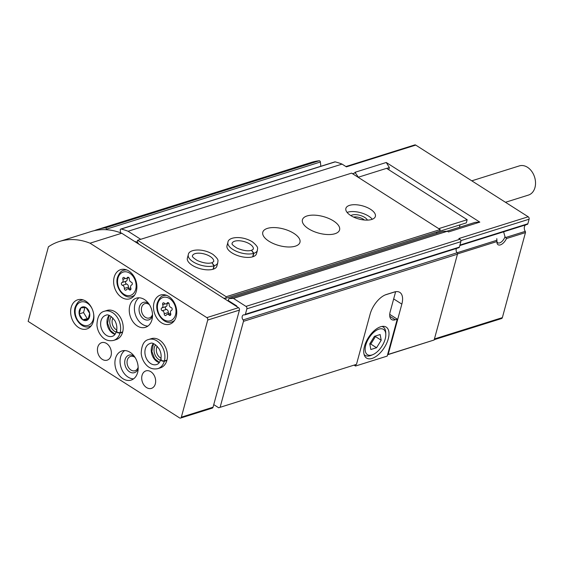 <?xml version="1.0" encoding="UTF-8"?>
<svg xmlns="http://www.w3.org/2000/svg" width="563" height="563" viewBox="0 0 563 563"><rect width="100%" height="100%" fill="white"/><g stroke="black" fill="none" stroke-linecap="round" stroke-linejoin="round"><path stroke-width="0.84" d="M525.638 224.897A4.581 3.364 72.6 0 0 525.251 231.365A1.225 0.894 72.6 0 1 525.462 232.596L506.461 238.557A7.643 3.913 -57.5 0 1 500.662 244.778A7.643 3.913 -57.5 0 1 496.904 242.196A7.643 3.913 -57.5 0 1 496.918 241.555L496.812 238.656M503.66 231.935L504.983 236.685L506.461 238.557M393.678 298.918L401.841 304.126A18.34 9.388 122.5 0 0 399.814 292.394A18.34 9.388 122.5 0 0 394.262 292.021L386.331 294.512A18.34 9.388 122.5 0 0 370.144 314.077L356.478 364.36L218.683 407.76L356.478 364.36M401.841 304.126L388.181 354.416L434.15 339.989L387.569 354.76M220.161 407.14L243.476 321.339A1.225 0.894 72.6 0 0 243.117 319.925L457.107 252.773A1.225 0.894 72.6 0 1 457.459 254.187L434.15 339.989M388.181 354.416L387.597 354.655M218.683 407.76L213.75 404.614M388.78 169.752L389.371 167.577L386.253 162.489L354.95 172.313L358.357 177.211M386.253 162.489L479.824 222.125L448.521 231.949L447.416 231.245L233.427 298.397L245.975 306.392A1.837 1.344 72.6 0 1 246.876 308.827L245.398 314.253A1.225 0.894 72.6 0 1 244.49 314.865A3.054 2.245 72.6 0 0 243.526 314.879A3.054 2.245 72.6 0 0 242.125 316.976A3.054 2.245 72.6 0 0 243.117 319.925M345.893 166.542L414.755 144.93A1.837 1.344 72.6 0 1 415.733 145.099L528.2 216.776L458.859 238.536L459.964 239.247A1.837 1.344 72.6 0 1 460.858 241.675L459.387 247.108A1.225 0.894 72.6 0 1 458.866 247.706L244.877 314.858M120.517 232.772L120.264 230.147A1.225 0.894 72.6 0 1 121.2 229.035A76.406 56.061 72.6 0 1 128.075 231.252L342.058 164.1L346.386 166.859L415.733 145.099M128.075 231.252L140.715 239.303M352.529 173.707L355.612 172.742M525.462 232.596L502.358 317.638A1.837 1.344 72.6 0 1 501.577 318.538L434.235 339.672M528.2 216.776A1.837 1.344 72.6 0 1 529.1 219.204L527.862 223.764A1.225 0.894 72.6 0 1 527.144 224.398M94.288 230.668A76.406 56.061 72.6 0 1 97.42 229.549L311.409 162.397A76.406 56.061 72.6 0 1 319.228 160.758A1.225 0.894 72.6 0 1 320.389 162.01L320.804 166.289M120.82 229.042L334.809 161.891A1.225 0.894 72.6 0 1 335.189 161.884A76.406 56.061 72.6 0 1 342.058 164.1M97.42 229.549A76.406 56.061 72.6 0 1 105.239 227.902A1.225 0.894 72.6 0 1 106.407 229.162L106.456 229.718M138.055 243.054L135.789 241.618L135.176 241.809M236.608 306.455L236.749 305.955L228.332 300.6L228.874 298.594L442.863 231.442L447.416 231.245M228.874 298.594L233.427 298.397M457.107 252.773A3.054 2.245 72.6 0 1 456.586 248.424M479.824 222.125L475.278 222.322L446.748 231.273M389.371 167.577L386.682 168.421M504.983 236.685A6.151 3.153 -57.5 0 1 497.783 242.78A6.151 3.153 -57.5 0 1 496.925 241.393M471.787 180.822L519.318 165.902A15.278 11.211 72.6 0 1 534.597 177.127A15.278 11.211 72.6 0 1 528.474 195.065L505.468 202.286M384.965 295.033A18.34 9.388 -57.5 0 1 385.746 294.759L393.671 292.267A18.34 9.388 -57.5 0 1 395.592 291.866L395.388 291.74M354.226 365.225L355.506 366.041L355.893 364.606M389.73 314.365L397.246 319.151L387.203 356.09L355.506 366.041M388.259 338.863A18.34 9.388 122.5 0 0 386.232 327.131A18.34 9.388 122.5 0 0 368.455 337.547A18.34 9.388 122.5 0 0 366.52 358.061A18.34 9.388 122.5 0 0 378.449 354.57A18.34 9.388 122.5 0 0 388.259 338.863M397.246 319.151L395.261 319.77A12.224 6.256 -57.5 0 1 391.559 319.524A12.224 6.256 -57.5 0 1 390.201 311.705L395.592 291.866M385.198 338.982A14.976 7.671 122.5 0 0 385.803 334.345A14.976 7.671 122.5 0 0 376.105 330.495A14.976 7.671 122.5 0 0 365.288 347.462A14.976 7.671 122.5 0 0 372.882 354.627A14.976 7.671 122.5 0 0 385.198 338.982M370.834 349.524L376.556 347.73L381.207 340.235L380.138 334.535L374.423 336.329L369.771 343.824L370.834 349.524M385.803 334.345L385.739 332.557A16.813 8.607 122.5 0 0 383.192 327.012A16.813 8.607 122.5 0 0 381.925 326.456M364.085 354.444A16.813 8.607 122.5 0 0 365.127 355.359A16.813 8.607 122.5 0 0 371.235 355.323L372.882 354.627M369.87 344.352L370.799 344.063L376.556 347.73M370.799 344.063L375.451 336.568L381.207 340.235M375.451 336.568L375.352 336.041M59.382 241.485L91.079 231.541A76.406 56.061 72.6 0 1 121.735 233.237L138.808 244.124L137.196 241.858L137.625 240.274L351.615 173.123L440.167 229.563L439.738 231.147L225.756 298.299L223.567 298.144L238.529 307.679A1.837 1.344 72.6 0 1 239.43 310.107L213.046 407.218A1.837 1.344 72.6 0 1 212.265 408.119L180.561 418.07A1.837 1.344 72.6 0 1 179.583 417.901L28.15 321.389L48.418 246.798A76.406 56.061 72.6 0 1 59.382 241.485A76.406 56.061 72.6 0 1 90.031 243.188L206.825 317.623A1.837 1.344 72.6 0 1 207.726 320.058L181.342 417.169A1.837 1.344 72.6 0 1 180.561 418.07M436.902 232.04L436.522 233.434M88.039 319.573L82.782 319.798L79.179 313.929L80.84 307.834L86.09 307.609L89.693 313.478L88.039 319.573M89.693 313.478A7.059 5.18 72.6 0 1 84.161 320.438A7.059 5.18 72.6 0 1 79.32 310.445A7.059 5.18 72.6 0 1 84.71 306.976A7.059 5.18 72.6 0 1 89.693 313.478M121.735 233.237L90.031 243.188M138.808 244.124L223.567 298.144M71.191 307.335A15.278 11.211 72.6 0 1 77.68 299.812A15.278 11.211 72.6 0 1 92.958 311.029A15.278 11.211 72.6 0 1 86.836 328.968A15.278 11.211 72.6 0 1 74.415 323.479A15.278 11.211 72.6 0 1 71.191 307.335M142.045 375.401A9.17 6.728 72.6 0 1 145.937 370.883A9.17 6.728 72.6 0 1 155.099 377.618A9.17 6.728 72.6 0 1 151.426 388.386A9.17 6.728 72.6 0 1 143.973 385.092A9.17 6.728 72.6 0 1 142.045 375.401M115.471 358.469A15.278 11.211 72.6 0 1 121.967 350.946A15.278 11.211 72.6 0 1 137.245 362.171A15.278 11.211 72.6 0 1 131.123 380.102A15.278 11.211 72.6 0 1 118.702 374.613A15.278 11.211 72.6 0 1 115.471 358.469M97.765 347.181A9.17 6.728 72.6 0 1 101.657 342.663A9.17 6.728 72.6 0 1 110.827 349.398A9.17 6.728 72.6 0 1 107.153 360.165A9.17 6.728 72.6 0 1 99.7 356.872A9.17 6.728 72.6 0 1 97.765 347.181M122.692 331.896L120.116 332.705A15.278 11.211 -107.4 0 0 116.787 316.659A15.278 11.211 -107.4 0 0 104.422 311.255L106.998 310.445A15.278 11.211 72.6 0 1 122.27 321.67A15.278 11.211 72.6 0 1 116.147 339.609L113.571 340.418A15.278 11.211 -107.4 0 0 120.018 333.071C117.224 332.93 116.196 332.226 116.956 330.967M166.972 360.116L164.396 360.925A15.278 11.211 -107.4 0 0 161.06 344.88A15.278 11.211 -107.4 0 0 148.702 339.475L151.278 338.666A15.278 11.211 72.6 0 1 166.549 349.89A15.278 11.211 72.6 0 1 160.427 367.829L157.851 368.638A15.278 11.211 -107.4 0 0 164.297 361.291C161.497 361.15 160.476 360.447 161.236 359.187M129.814 305.695A15.278 11.211 72.6 0 1 136.309 298.165A15.278 11.211 72.6 0 1 151.581 309.39A15.278 11.211 72.6 0 1 145.458 327.328A15.278 11.211 72.6 0 1 133.037 321.839A15.278 11.211 72.6 0 1 129.814 305.695M154.044 302.556A15.278 11.211 72.6 0 1 160.532 295.033A15.278 11.211 72.6 0 1 175.811 306.258A15.278 11.211 72.6 0 1 169.688 324.197A15.278 11.211 72.6 0 1 157.267 318.707A15.278 11.211 72.6 0 1 154.044 302.556M114.19 277.158A15.278 11.211 72.6 0 1 120.686 269.635A15.278 11.211 72.6 0 1 135.957 280.86A15.278 11.211 72.6 0 1 129.835 298.798A15.278 11.211 72.6 0 1 117.414 293.309A15.278 11.211 72.6 0 1 114.19 277.158M121.995 282.52A2.569 1.886 -107.4 0 0 122.875 279.297A1.464 1.077 -107.4 0 1 123.41 277.439A1.464 1.077 -107.4 0 1 124.486 277.819A2.569 1.886 -107.4 0 0 126.365 278.481A2.569 1.886 -107.4 0 0 127.266 277.7A1.464 1.077 -107.4 0 1 127.78 277.249A1.464 1.077 -107.4 0 1 129.335 279.016A2.569 1.886 -107.4 0 0 131.242 282.119A1.464 1.077 -107.4 0 1 132.305 283.485A1.464 1.077 -107.4 0 1 131.693 284.913A2.569 1.886 -107.4 0 0 130.82 288.143A1.464 1.077 -107.4 0 1 130.278 289.994A1.464 1.077 -107.4 0 1 129.201 289.614A2.569 1.886 -107.4 0 0 127.322 288.953A2.569 1.886 -107.4 0 0 126.422 289.734A1.464 1.077 -107.4 0 1 125.908 290.184A1.464 1.077 -107.4 0 1 124.353 288.418A2.569 1.886 -107.4 0 0 122.453 285.314A1.464 1.077 -107.4 0 1 121.383 283.949A1.464 1.077 -107.4 0 1 121.995 282.52L126.119 281.226A2.569 1.886 72.6 0 0 127.083 278.256M161.848 307.919A2.569 1.886 -107.4 0 0 162.721 304.696A1.464 1.077 -107.4 0 1 163.263 302.838A1.464 1.077 -107.4 0 1 164.34 303.218A2.569 1.886 -107.4 0 0 166.219 303.879A2.569 1.886 -107.4 0 0 167.12 303.098A1.464 1.077 -107.4 0 1 167.633 302.648A1.464 1.077 -107.4 0 1 169.189 304.414A2.569 1.886 -107.4 0 0 171.089 307.518A1.464 1.077 -107.4 0 1 172.158 308.883A1.464 1.077 -107.4 0 1 171.546 310.312A2.569 1.886 -107.4 0 0 170.666 313.542A1.464 1.077 -107.4 0 1 170.132 315.393A1.464 1.077 -107.4 0 1 169.055 315.013A2.569 1.886 -107.4 0 0 167.176 314.351A2.569 1.886 -107.4 0 0 166.275 315.132A1.464 1.077 -107.4 0 1 165.761 315.583A1.464 1.077 -107.4 0 1 164.206 313.816A2.569 1.886 -107.4 0 0 162.299 310.713A1.464 1.077 -107.4 0 1 161.236 309.347A1.464 1.077 -107.4 0 1 161.848 307.919L165.965 306.624A2.569 1.886 72.6 0 0 166.937 303.654M147.9 326.09A15.278 11.211 72.6 0 1 134.965 304.076A15.278 11.211 72.6 0 1 139.019 297.785M152.51 315.899A9.17 6.728 72.6 0 1 143.656 318.897A9.17 6.728 72.6 0 1 139.392 306.898A9.17 6.728 72.6 0 1 148.625 303.513M152.496 314.457A7.516 5.517 72.6 0 1 149.357 317.968A7.516 5.517 72.6 0 1 143.248 315.266A7.516 5.517 72.6 0 1 141.665 307.328A7.516 5.517 72.6 0 1 144.86 303.626A7.516 5.517 72.6 0 1 149.434 304.71M160.49 360.327A9.17 6.728 72.6 0 1 154.361 347.399A9.17 6.728 72.6 0 1 155.613 344.788M161.018 358.167A7.516 5.517 72.6 0 1 156.634 347.821A7.516 5.517 72.6 0 1 157.281 346.252M116.217 332.107A9.17 6.728 72.6 0 1 110.088 319.179A9.17 6.728 72.6 0 1 111.34 316.568M116.738 329.946A7.516 5.517 72.6 0 1 112.354 319.601A7.516 5.517 72.6 0 1 113.001 318.032M133.558 378.871A15.278 11.211 72.6 0 1 120.623 356.851A15.278 11.211 72.6 0 1 124.676 350.566M138.174 368.681A9.17 6.728 72.6 0 1 129.314 371.671A9.17 6.728 72.6 0 1 125.056 359.673A9.17 6.728 72.6 0 1 134.29 356.295M138.153 367.231A7.516 5.517 72.6 0 1 135.014 370.743A7.516 5.517 72.6 0 1 128.906 368.04A7.516 5.517 72.6 0 1 127.322 360.102A7.516 5.517 72.6 0 1 130.517 356.4A7.516 5.517 72.6 0 1 135.099 357.484M168.759 313.851A1.464 1.077 72.6 0 1 168.33 312.521A2.569 1.886 72.6 0 0 166.423 309.418A1.464 1.077 72.6 0 1 165.353 308.06A1.464 1.077 72.6 0 1 165.965 306.624M88.482 318.376L82.782 319.798M87.138 318.433L83.542 312.564L79.179 313.929M83.542 312.564L84.886 307.623M128.906 288.453A1.464 1.077 72.6 0 1 128.477 287.123A2.569 1.886 72.6 0 0 126.569 284.019A1.464 1.077 72.6 0 1 125.507 282.661A1.464 1.077 72.6 0 1 126.119 281.226M236.749 305.955L236.136 306.152M350.714 215.516A15.278 6.826 -164.8 0 1 345.879 208.401A15.278 6.826 -164.8 0 1 362.41 205.826A15.278 6.826 -164.8 0 1 375.373 216.417A15.278 6.826 -164.8 0 1 365.859 220.105A15.278 6.826 -164.8 0 1 350.714 215.516M308.517 228.761A19.255 8.6 -164.8 0 1 302.415 219.795A19.255 8.6 -164.8 0 1 323.253 216.544A19.255 8.6 -164.8 0 1 339.58 229.894A19.255 8.6 -164.8 0 1 327.589 234.539A19.255 8.6 -164.8 0 1 308.517 228.761M268.889 241.196A19.255 8.6 -164.8 0 1 262.787 232.23A19.255 8.6 -164.8 0 1 283.625 228.979A19.255 8.6 -164.8 0 1 299.952 242.329A19.255 8.6 -164.8 0 1 287.96 246.974A19.255 8.6 -164.8 0 1 268.889 241.196M252.949 256.728L253.878 253.301A15.278 6.826 15.2 0 0 257.425 250.296L256.489 253.723A15.278 6.826 -164.8 0 1 246.974 257.411A15.278 6.826 -164.8 0 1 231.836 252.822A15.278 6.826 -164.8 0 1 226.995 245.707L227.931 242.28A15.278 6.826 15.2 0 0 236.453 251.33A15.278 6.826 15.2 0 0 253.603 253.385L251.534 250.366M213.321 269.163L214.25 265.736A15.278 6.826 15.2 0 0 217.797 262.731L216.861 266.158A15.278 6.826 -164.8 0 1 207.346 269.846A15.278 6.826 -164.8 0 1 192.208 265.257A15.278 6.826 -164.8 0 1 187.366 258.143L188.302 254.715A15.278 6.826 15.2 0 0 196.825 263.766A15.278 6.826 15.2 0 0 213.982 265.82L211.906 262.801M137.625 240.274L226.185 296.715L225.756 298.299M440.167 229.563L226.185 296.715M228.332 300.6L227.719 300.79M358.138 177.282L386.584 168.351L467.17 219.718L466.312 222.885L436.881 232.118M467.17 219.718L438.725 228.641M460.062 224.841L459.394 227.304M347.104 212.42A15.278 6.826 -164.8 0 1 372.284 219.26M350.876 215.615A9.17 4.096 -164.8 0 1 359.834 215.319A9.17 4.096 -164.8 0 1 367.407 220.112M353.557 217.072A7.516 3.357 -164.8 0 1 364.36 220.006M213.046 269.248L213.982 265.82M211.991 262.773L214.25 265.736M252.674 256.812L253.603 253.385M251.612 250.338L253.878 253.301M166.873 360.482L164.297 361.291M161.264 359.081C160.525 360.257 161.574 360.869 164.396 360.925M122.593 332.261L120.018 333.071M116.984 330.861C116.252 332.036 117.294 332.649 120.116 332.705M496.981 240.239L457.093 252.759M525.251 231.365L505.968 237.417M496.918 241.555L457.501 253.92M243.476 321.339L457.459 254.187M245.975 306.392L459.964 239.247M502.358 317.638L434.432 338.954M529.1 219.204L460.872 240.619M527.862 223.764L459.936 245.081M105.239 227.902L319.228 160.758M106.407 229.162L320.389 162.01M121.2 229.035L335.189 161.884M246.876 308.827L460.858 241.675M245.398 314.253L459.387 247.108M389.772 316.272L395.261 319.77M213.046 407.218L181.342 417.169M239.43 310.107L207.726 320.058M238.529 307.679L206.825 317.623M125.802 269.628L123.719 270.282A13.751 10.092 72.6 0 1 126.844 269.987M134.691 294.984A13.751 10.092 72.6 0 1 131.953 296.532L134.043 295.871M117.991 278.073A12.224 8.973 72.6 0 1 133.755 277.397A12.224 8.973 72.6 0 1 128.786 295.681A12.224 8.973 72.6 0 1 117.991 278.073M165.656 295.026L163.566 295.681A13.751 10.092 72.6 0 1 166.697 295.385M174.544 320.382A13.751 10.092 72.6 0 1 171.806 321.93L173.89 321.269M157.837 303.471A12.224 8.973 72.6 0 1 173.608 302.795A12.224 8.973 72.6 0 1 168.64 321.079A12.224 8.973 72.6 0 1 157.837 303.471M82.803 299.805L81.311 300.276A13.751 10.092 72.6 0 1 83.233 299.938M91.312 325.695A13.751 10.092 72.6 0 1 89.545 326.519L91.037 326.047M93.578 313.563A12.224 8.973 72.6 0 1 83.866 325.337A12.224 8.973 72.6 0 1 75.583 308.06A12.224 8.973 72.6 0 1 83.021 301.74A12.224 8.973 72.6 0 1 92.022 308.601M168.316 302.725L167.12 303.098M165.325 303.872L162.721 304.696M166.423 309.418L162.299 310.713M168.33 312.521L164.206 313.816M170.793 314.471L169.055 315.013M128.463 277.327L127.266 277.7M125.479 278.474L122.875 279.297M126.569 284.019L122.453 285.314M128.477 287.123L124.353 288.418M130.94 289.072L129.201 289.614M211.977 262.731L213.666 261.605A11 4.912 15.2 0 0 204.334 253.976A11 4.912 15.2 0 0 192.426 255.834C193.053 256.003 190.203 255.968 197.268 260.493C203.271 263.069 208.141 263.822 211.878 262.766M251.605 250.296L253.294 249.17A11 4.912 15.2 0 0 243.962 241.541A11 4.912 15.2 0 0 232.055 243.399C232.681 243.568 229.824 243.533 236.896 248.058C242.899 250.634 247.769 251.387 251.499 250.331M153.333 343.62A11 8.072 -107.4 0 0 151.919 354.479A11 8.072 -107.4 0 0 159.287 362.586M160.751 359.497C161.574 356.119 161.088 352.649 159.294 349.095C155.332 343.972 152.228 342.128 149.983 343.557A11 8.072 -107.4 0 0 145.578 356.47A11 8.072 -107.4 0 0 156.57 364.55C158.428 364.036 159.808 362.396 160.715 359.63M109.06 315.4A11 8.072 -107.4 0 0 107.639 326.259A11 8.072 -107.4 0 0 115.007 334.366M116.471 331.276C117.294 327.898 116.808 324.429 115.014 320.875C111.052 315.752 107.948 313.908 105.703 315.336A11 8.072 -107.4 0 0 101.298 328.25A11 8.072 -107.4 0 0 112.29 336.329C114.148 335.815 115.528 334.176 116.435 331.41M527.341 224.363L459.802 245.559M364.177 354.753L365.127 355.359M382.242 326.406L383.192 327.012M123.719 270.282C121.383 270.557 119.314 272.914 117.505 277.362C114.388 287.017 124.036 299.72 131.953 296.532M163.566 295.681C161.236 295.955 159.16 298.313 157.358 302.76C154.241 312.416 163.889 325.118 171.806 321.93M81.311 300.276C78.975 300.551 76.906 302.908 75.097 307.349C71.98 317.011 81.628 329.707 89.545 326.519M168.752 303.084L166.219 303.879M170.582 313.281L167.176 314.351M128.906 277.686L126.365 278.481M130.729 287.883L127.322 288.953M217.797 262.731C217.487 260.852 220.049 260.423 212.99 254.42C202.525 247.776 188.584 249.261 188.302 254.715M257.425 250.296C257.115 248.417 259.677 247.987 252.618 241.984C242.146 235.341 228.212 236.826 227.931 242.28M153.502 343.676L151.848 351.432L154.67 358.715L159.392 362.445M148.702 339.475C144.008 340.524 141.51 345.182 141.207 353.451C141.651 357.772 143.255 361.488 146 364.613C149.139 368.251 153.087 369.595 157.851 368.638M109.222 315.456L107.568 323.211L110.39 330.495L115.112 334.225M104.422 311.255C99.728 312.303 97.23 316.962 96.927 325.231C97.378 329.552 98.975 333.268 101.727 336.392C104.859 340.031 108.807 341.375 113.571 340.418"/></g></svg>
